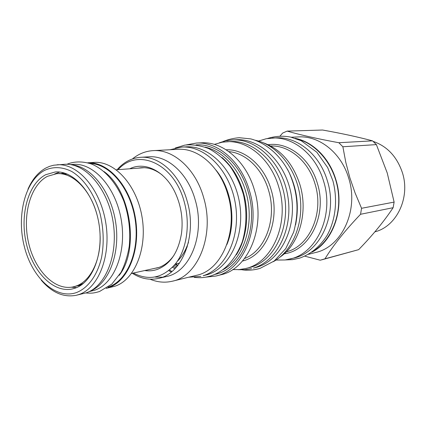 <?xml version="1.0" encoding="UTF-8"?>
<svg xmlns="http://www.w3.org/2000/svg" width="426" height="426" viewBox="0 0 426 426"><rect width="100%" height="100%" fill="white"/><g stroke="black" fill="none" stroke-linecap="round" stroke-linejoin="round"><path stroke-width="0.64" d="M89.045 291.666L94.673 290.212C114.173 283.908 126.879 252.187 121.224 219.715C115.776 187.2 93.534 162.7 73.331 164.388L70.37 164.58M71.919 164.857C91.436 166.529 111.255 191.727 115.744 222.825C120.393 253.907 108.662 283.737 90.45 290.953M103.896 171.486C130.819 190.23 139.558 249.705 119.168 275.404M108.087 287.129L108.225 287.081C127.236 280.926 139.93 251.079 135.207 219.848C130.67 188.59 109.876 163.765 89.913 163.451M106.202 288.37L108.396 287.72C127.981 281.426 140.857 250.195 135.42 218.112C130.186 185.992 108.103 161.529 87.751 162.801M106.186 288.375L114.993 286.187C134.659 279.887 147.55 248.646 141.986 216.738C136.629 184.788 114.349 160.73 93.97 162.402L87.735 162.796M62.281 173.441L64.624 173.11M81.089 285.148L78.751 285.505M83.698 283.168L79.028 285.409L73.181 286.89C54.603 290.963 34.756 270.318 28.579 242.847C22.2 215.439 30.23 185.257 47.419 176.337L56.551 173.717C72.377 172.083 90.259 189.378 96.963 214.534M56.551 173.717L59.613 173.488L67.697 174.255M100.142 236.174C100.871 260.494 90.339 281.32 76.03 286.07L73.181 286.89M374.864 231.845C396.627 226.525 410.675 197.472 402.293 172.354C396.84 156.55 387.112 146.225 373.112 141.373M304.83 256.175L320.24 260.211L324.979 258.806C333.286 245.275 345.14 230.429 360.556 214.278L361.557 208.293L394.119 202.094L387.239 172.983L376.382 144.611L372.526 140.846C357.957 136.959 341.306 133.354 322.567 130.021L287.119 131.107L282.64 133.066L279.962 136.139M372.526 140.846L338.851 142.726C317.578 138.812 300.33 134.935 287.119 131.107M376.382 144.611L342.871 146.762L338.851 142.726M361.557 208.293L355.087 192.935L349.837 177.69L345.805 162.354L342.871 146.762M321.593 259.865L358.644 249.652C372.415 235.53 383.906 221.547 393.129 207.696L394.119 202.094M308.461 254.327L315.645 252.49C341.806 246.899 359.123 210.194 348.66 178.047C341.317 152.902 319.378 135.628 298.658 136.911L291.256 137.22M311.827 252.213C333.356 241.409 344.953 208.25 335.864 179.66C329.522 158.11 312.849 141.677 295.085 138.274M313.456 251.036C331.108 240.605 341.727 215.3 338.004 190.166C334.341 165.022 316.891 143.85 296.981 138.935M276.011 260.057L285.09 259.972L293.881 258.055C320.517 252.405 338.127 214.257 327.338 180.736C319.761 154.526 297.3 136.522 276.218 137.843L266.25 138.722L258.529 141.065M290.074 259.029C316.79 253.369 334.447 214.97 323.6 181.21C315.985 154.808 293.434 136.682 272.289 138.008M263.305 142.785C280.596 149.084 292.79 163.009 299.899 184.559C308.472 212.223 299.228 244.295 280.095 257.038M255.435 140.276C276.682 144.718 295.91 167.913 299.957 195.758C304.095 223.586 292.348 251.335 273.279 261.702M287.401 169.159C296.757 186.748 299.483 205.311 295.585 224.848M226.818 141.704C248.044 140.282 270.957 159.399 278.822 187.232C289.989 222.83 272.305 263.039 245.461 268.566L248.928 267.693C275.718 262.171 293.37 222.18 282.252 186.801C274.424 159.132 251.574 140.127 230.391 141.549L222.25 142.183L214.321 144.398M245.461 268.566L239.124 269.61L232.713 269.583M205.667 277.166L215.897 276.037L220.913 274.77C248.118 269.221 266 227.447 254.503 190.321C246.398 161.3 223.027 141.363 201.525 142.827L196.354 143.056L186.237 144.915M215.897 276.037C243.171 270.483 261.085 228.389 249.519 190.949C241.372 161.688 217.91 141.586 196.354 143.056M215.029 274.365C241.76 269.211 259.407 228.096 248.108 191.508C240.142 162.865 217.095 143.248 196.008 144.909M223.155 269.61C244.178 258.364 255.206 222.894 245.845 192.041C239.3 168.802 222.644 150.974 205.156 147.124M222.01 157.482C231.861 166.108 238.97 177.733 243.347 192.36C249.705 214.012 246.776 238.768 236.313 254.839M175.581 263.971L177.898 265.313M181.886 147.061L186.242 146.842C209.485 145.314 234.204 170.096 239.55 202.952C245.131 235.77 229.838 267.933 207.387 274.679L203.159 275.723C225.647 268.96 240.967 236.6 235.349 203.559C229.965 170.48 205.172 145.522 181.886 147.061L169.979 149.75M169.564 270.041L171.907 271.516M188.707 277.214L200.886 276.368M174.293 265.307L176.801 266.649M172.322 281.213C198.079 276.261 214.874 234.912 203.724 197.92C195.843 168.962 173.457 149.047 153.136 150.628L178.036 149.324C198.186 147.774 220.226 166.939 227.899 194.81C238.773 230.402 222.068 270.34 196.551 275.303L172.322 281.213C164.883 282.955 157.476 282.289 150.101 279.211M171.279 272.033L168.787 270.675M153.136 150.628C145.511 151.108 138.61 153.877 132.427 158.941M140.553 157.311L148.834 156.811C167.498 155.197 188.074 173.558 195.284 200.209C205.486 234.188 190.092 272.177 166.422 276.538L158.35 278.439C182.078 274.083 197.483 235.663 187.206 201.264C179.932 174.282 159.26 155.692 140.553 157.311C131.464 158.025 123.646 162.168 117.091 169.745M162.327 277.209L155.155 277.054M132.305 273.274C140.761 278.652 149.441 280.372 158.35 278.439M183.526 253.3L187.259 246.755M155.41 268.199L157.226 267.97M142.486 167.658L140.681 167.961M162.285 175.081C155.458 169.681 148.397 167.226 141.107 167.727L137.928 168.169M144.728 270.547C148.972 271.192 153.131 270.824 157.199 269.45C170.262 264.376 178.372 252.288 181.535 233.182C183.169 219.592 181.247 206.53 175.773 193.984C165.911 171.486 145.207 160.948 129.77 168.787M152.716 268.79L158.706 267.512C164.681 265.419 169.793 261.308 174.053 255.169M133.317 273.055C149.238 281.176 163.419 277.944 175.853 263.353C186.844 248.827 190.422 224.012 184.282 202.052C174.159 163.105 137.396 147.497 118.124 169.67M393.129 207.696L360.556 214.278M358.644 249.652L324.979 258.806M44.554 170.389C24.98 180.757 16.369 215.79 24.362 246.697C32.088 277.699 55.55 299.813 76.392 292.593C88.022 288.125 97.501 275.223 101.601 257.32C104.146 243.166 103.63 228.592 100.062 213.602C94.631 194.394 83.986 178.819 71.706 171.47C62.212 166.758 53.159 166.401 44.554 170.389M41.301 280.233C51.951 292.635 63.586 297.657 76.206 295.298L86.169 292.832C105.872 286.474 118.7 254.109 112.938 220.918C107.389 187.68 84.854 162.62 64.448 164.319L53.745 165.208L49.757 166.289L45.923 167.972C38.265 172.189 32.27 179.287 27.935 189.261M76.206 295.298L78.932 294.515C98.635 288.136 111.442 255.493 105.632 221.967C100.03 188.398 77.441 163.089 57.031 164.793M80.812 285.329L79.002 285.479M62.531 173.393L64.305 173.015M80.626 285.452L78.043 285.74M76.6 287.587L71.355 287.22M61.541 173.419L64.097 172.956M59.629 172.067L54.709 173.93M75.226 288.12C92.857 282.225 104.109 252.826 98.811 222.878C93.704 192.887 73.485 170.309 55.204 171.982L45.678 174.719C27.951 183.984 19.718 215.194 26.321 243.491C32.717 271.852 53.202 293.184 72.393 288.94L75.226 288.12M232.591 139.893L236.323 139.739C260.675 138.344 286.165 163.02 291.384 195.667C296.837 228.272 280.564 260.286 257.048 267.177L253.433 268.098C277.001 261.191 293.306 228.996 287.816 196.184C282.571 163.328 256.995 138.493 232.591 139.893L225.855 140.766L219.385 142.774M238.033 269.679L244.806 269.743L251.51 268.641M268.188 144.723C288.029 141.661 310.181 158.227 317.354 183.302C327.562 215.013 309.67 250.765 284.211 253.774M270.712 145.996C289.11 145.149 308.456 161.06 315.027 183.904C324.362 213.138 309.409 246.494 286.261 251.83M226.147 149.792C244.668 148.903 264.36 165.719 271.154 189.847C280.787 220.716 265.803 255.722 242.49 261.016M228.842 151.619C245.669 152.945 262.475 168.845 268.598 190.497C277.305 218.634 265.249 250.887 244.545 258.486M175.161 264.248L177.562 265.733M215.891 169.985C231.755 188.851 236.627 221.994 226.861 244.63M175.906 267.672L173.334 266.399M175.006 268.636L172.434 267.363M177.898 260.744C182.52 255.967 186.029 249.838 188.43 242.346M116.33 169.804L144.318 167.69M131.554 273.439L158.973 267.416M230.407 230.237C233.001 213.682 230.679 197.856 223.426 182.749M188.505 242.016C186.002 249.94 182.243 256.409 177.232 261.42M179.532 263.098L175.342 264.024M194.224 277.353C202.52 278.189 205.215 277.369 210.95 275.899C224.8 271.202 235.227 259.871 242.234 241.92C246.691 227.202 247.123 210.55 243.432 194.533C240.259 184.107 235.786 174.676 230.003 166.252C223.634 158.658 216.493 152.748 208.58 148.525C199.911 145.388 191.972 144.26 184.762 145.133L175.224 148.03M242.399 269.855C248.39 270.611 254.301 270.105 260.126 268.343L274.174 261.037L285.724 248.64L293.647 232.159C299.76 209.661 297.119 190.853 289.121 172.503C280.356 155.208 266.159 142.95 250.733 138.887L239.268 137.72C233.821 138.141 228.576 139.35 223.517 141.352M285.399 259.929L292.582 259.642L299.648 258.129C310.889 254.157 320.075 246.516 327.211 235.211C335.709 219.678 337.871 199.459 332.898 180.81L327.685 167.604L316.827 152.242L301.251 140.756L290.66 137.087C282.986 135.617 275.281 136.08 267.555 138.487M85.818 292.955C92.591 293.541 94.86 292.822 99.476 291.538L111.793 284.147L121.043 272.326C124.935 264.53 127.678 255.802 129.259 246.143C130.697 230.897 128.902 215.934 123.87 201.248C116.277 182.307 104.434 169.436 91.734 164.111C81.606 160.735 73 161.71 66.914 164.276"/></g></svg>
